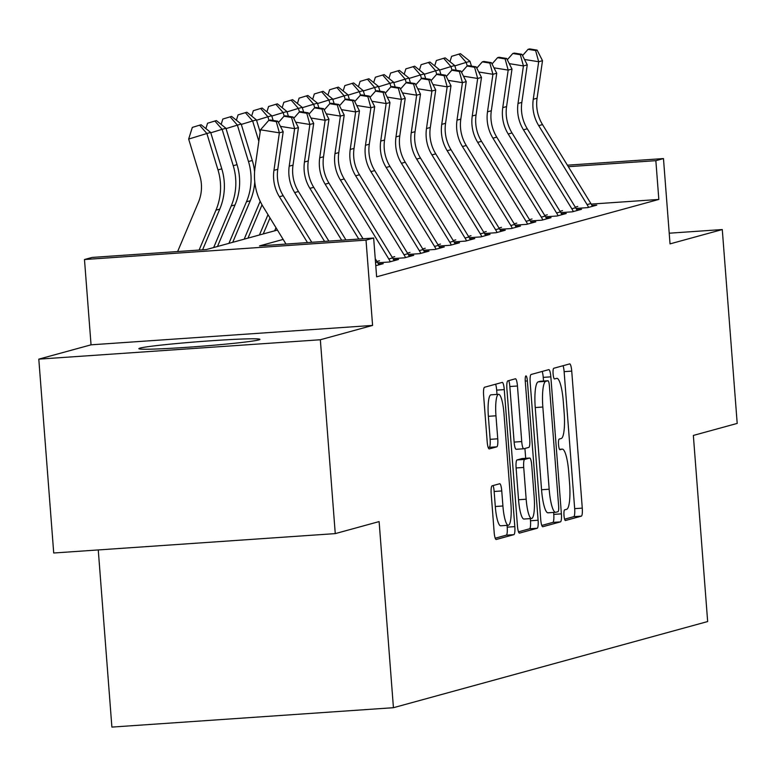 <?xml version="1.0" encoding="UTF-8"?>
<svg xmlns="http://www.w3.org/2000/svg" width="776" height="776" viewBox="0 0 776 776"><rect width="100%" height="100%" fill="white"/><g stroke="black" fill="none" stroke-linecap="round" stroke-linejoin="round"><path stroke-width="1.16" d="M563.997 515.468A5.345 1.067 86.1 0 0 565.413 520.521A5.345 1.067 86.1 0 0 565.452 520.512L581.36 516.147A7.644 1.523 86.1 0 0 582.272 508.125L571.728 371.122A7.644 1.523 86.1 0 0 569.71 363.905A7.644 1.523 86.1 0 0 569.642 363.915L553.734 368.28A5.345 1.067 86.1 0 0 553.104 373.896A5.345 1.067 86.1 0 0 554.52 378.94A5.345 1.067 86.1 0 0 554.559 378.93L556.615 378.368A24.444 4.869 86.1 0 1 556.809 378.339A24.444 4.869 86.1 0 1 563.279 401.415L564.162 412.832A24.444 4.869 86.1 0 1 561.242 438.498L559.186 439.07A5.345 1.067 86.1 0 0 558.545 444.687A5.345 1.067 86.1 0 0 559.962 449.731A5.345 1.067 86.1 0 0 560 449.721L562.067 449.159A24.444 4.869 86.1 0 1 562.26 449.129A24.444 4.869 86.1 0 1 568.73 472.206L569.603 483.623A24.444 4.869 86.1 0 1 566.693 509.289L564.627 509.851A5.345 1.067 86.1 0 0 563.997 515.468M258.757 339.917A60.712 2.386 -4.4 0 0 259.931 339.355A60.712 2.386 -4.4 0 0 205.291 341.178A60.712 2.386 -4.4 0 0 140.049 348.094A60.712 2.386 -4.4 0 0 138.865 348.666A60.712 2.386 -4.4 0 0 193.515 346.843A60.712 2.386 -4.4 0 0 258.757 339.917M492.11 485.825A7.644 1.523 86.1 0 0 491.198 493.846L494.157 532.288A7.644 1.523 86.1 0 0 496.174 539.495A7.644 1.523 86.1 0 0 496.242 539.485L513.906 534.645A7.644 1.523 86.1 0 0 514.818 526.623L504.274 389.61A7.644 1.523 86.1 0 0 502.256 382.403A7.644 1.523 86.1 0 0 502.198 382.413L484.525 387.253A7.644 1.523 86.1 0 0 483.613 395.275L487.183 441.709A7.644 1.523 86.1 0 0 489.21 448.916A7.644 1.523 86.1 0 0 489.268 448.906L496.834 446.83A7.644 1.523 86.1 0 0 497.746 438.809L495.971 415.79A20.438 4.074 86.1 0 1 498.57 394.305A20.438 4.074 86.1 0 1 503.983 413.589L510.918 503.789A20.438 4.074 86.1 0 1 508.319 525.274A20.438 4.074 86.1 0 1 502.916 505.981L501.752 490.956A7.644 1.523 86.1 0 0 499.734 483.739A7.644 1.523 86.1 0 0 499.676 483.749L492.11 485.825M335.261 533.616L53.719 553.007L38.8 359.142L320.342 339.752L335.261 533.616L379.115 521.588L393.432 707.702L707.663 621.547L693.346 435.443L737.2 423.415L722.281 229.55L670.037 243.877L663.47 158.576L655.846 160.671L658.834 199.442L376.632 276.809L373.654 238.028L366.02 240.124L84.477 259.524L92.111 257.428L206.251 249.571L277.42 230.055M320.342 339.752L372.587 325.425L366.02 240.124M540.726 519.522A7.644 1.523 86.1 0 0 542.744 526.729A7.644 1.523 86.1 0 0 542.802 526.72L560.476 521.879A7.644 1.523 86.1 0 0 561.387 513.857L550.844 376.845A7.644 1.523 86.1 0 0 548.816 369.628A7.644 1.523 86.1 0 0 548.758 369.648L531.094 374.488A7.644 1.523 86.1 0 0 530.183 382.51L540.726 519.522M537.186 528.262L519.522 533.102A7.644 1.523 86.1 0 1 519.464 533.112A7.644 1.523 86.1 0 1 517.437 525.905L506.893 388.892A7.644 1.523 86.1 0 1 507.805 380.87L515.371 378.795A7.644 1.523 86.1 0 1 515.429 378.785A7.644 1.523 86.1 0 1 517.456 386.002L521.724 441.563A7.644 1.523 86.1 0 0 523.752 448.77A7.644 1.523 86.1 0 0 523.81 448.761L528.825 447.393A7.644 1.523 86.1 0 0 529.736 439.371L525.284 381.52A5.345 1.067 86.1 0 1 525.973 375.894A5.345 1.067 86.1 0 1 527.379 380.948L538.098 520.24A7.644 1.523 86.1 0 1 537.186 528.262L529.581 528.786L518.504 531.822M722.281 229.55L669.213 233.207M576.054 208.434L587.645 207.629L596.802 205.126L591.962 205.456M560.805 212.614L572.397 211.809L581.544 209.307L576.713 209.636M545.547 216.795L557.139 216L566.296 213.487L561.455 213.817M530.289 220.976L541.89 220.18L551.038 217.668L546.197 217.998M515.041 225.156L526.632 224.361L535.779 221.849L530.949 222.179M499.783 229.337L511.374 228.542L520.531 226.029L515.691 226.369M484.534 233.518L496.126 232.722L505.273 230.21L500.442 230.55M469.276 237.708L480.868 236.903L490.025 234.391L485.184 234.73M454.028 241.889L465.619 241.084L474.766 238.581L469.926 238.911M438.77 246.07L450.361 245.264L459.518 242.762L454.678 243.092M423.512 250.25L435.103 249.455L444.26 246.943L439.42 247.272M408.263 254.431L419.855 253.636L429.002 251.123L424.171 251.453M393.005 258.612L404.597 257.816L413.753 255.304L408.913 255.644M377.757 262.792L389.348 261.997L398.495 259.485L393.665 259.824M375.778 265.712L383.247 263.665L378.407 264.005M658.834 199.442L591.225 204.098M577.78 206.435L575.268 207.124M562.522 210.616L560.01 211.305M547.264 214.797L544.762 215.486M532.016 218.977L529.504 219.666M516.758 223.158L514.255 223.847M501.509 227.339L498.997 228.028M486.251 231.52L483.749 232.208M471.003 235.71L468.491 236.399M455.745 239.891L453.233 240.579M440.487 244.071L437.984 244.76M425.238 248.252L422.726 248.941M409.98 252.433L407.478 253.121M394.732 256.613L392.22 257.302M379.474 260.794L376.961 261.483M98.261 549.942L111.889 727.093L393.432 707.702M372.587 325.425L91.044 344.825L38.8 359.142M91.044 344.825L84.477 259.524M283.162 239.415L259.514 245.895L373.654 238.028M655.846 160.671L568.313 166.694M567.402 165.191L663.47 158.576M564.598 519.183L573.755 516.67A7.644 1.523 86.1 0 0 574.667 508.649L564.123 371.646A7.644 1.523 86.1 0 0 563.056 365.729M543.52 381.055L543.229 377.369A7.644 1.523 86.1 0 0 542.172 371.452M541.784 525.439L552.861 522.403A7.644 1.523 86.1 0 0 553.773 514.381L553.627 512.441M558.002 511.675A5.345 1.067 86.1 0 0 558.642 506.059L549.389 385.788A5.345 1.067 86.1 0 0 547.972 380.744A5.345 1.067 86.1 0 0 547.934 380.754L545.761 381.346A24.444 4.869 86.1 0 0 542.841 407.022L549.165 489.219A24.444 4.869 86.1 0 0 555.645 512.296A24.444 4.869 86.1 0 0 555.839 512.267L558.002 511.675M547.972 380.744L540.368 381.268A5.345 1.067 86.1 0 0 540.368 381.268A5.345 1.067 86.1 0 0 540.319 381.278L547.934 380.754M555.441 512.296L548.225 512.79A24.444 4.869 86.1 0 1 548.031 512.82A24.444 4.869 86.1 0 1 541.561 489.743L535.236 407.545A24.444 4.869 86.1 0 1 538.156 381.87L540.319 381.278M523.693 448.77L516.205 449.285A7.644 1.523 86.1 0 1 516.137 449.294A7.644 1.523 86.1 0 1 514.119 442.087L509.842 386.526A7.644 1.523 86.1 0 0 508.775 380.609M524.925 448.46L525.692 458.315M530.328 518.601L530.493 520.764L538.098 520.24M526.167 499.22A20.438 4.074 86.1 0 0 531.579 518.513A20.438 4.074 86.1 0 0 534.179 497.028L531.735 465.251A7.644 1.523 86.1 0 0 529.707 458.034A7.644 1.523 86.1 0 0 529.649 458.044L524.634 459.421A7.644 1.523 86.1 0 0 523.722 467.443L526.167 499.22L518.552 499.744A20.438 4.074 86.1 0 0 523.965 519.037L531.579 518.513M522.161 458.558A7.644 1.523 86.1 0 0 522.102 458.558A7.644 1.523 86.1 0 0 522.035 458.567L529.649 458.044M518.552 499.744L516.108 467.967A7.644 1.523 86.1 0 1 517.02 459.945L522.035 458.567M529.581 528.786A7.644 1.523 86.1 0 0 530.493 520.764M508.319 525.274L500.714 525.798A20.438 4.074 86.1 0 1 495.301 506.505L494.147 491.48A7.644 1.523 86.1 0 0 493.08 485.563M498.57 394.305L490.965 394.829A20.438 4.074 86.1 0 0 488.366 416.314L495.971 415.79M488.25 447.626L489.219 447.354A7.644 1.523 86.1 0 0 490.131 439.332L488.366 416.314M496.999 394.412L496.669 390.134A7.644 1.523 86.1 0 0 495.602 384.217M495.224 538.205L506.301 535.168A7.644 1.523 86.1 0 0 507.213 527.147L507.077 525.362M449.944 61.682L451.622 56.318L460.44 53.67L470.004 61.352L471.449 66.096M470.004 61.352L466.182 62.4L467.278 65.989M458.907 54.087L466.182 62.4L454.852 65.882M588.577 207.376A27.238 26.675 -105.3 0 0 587.083 204.592L538.709 125.634A38.916 38.102 74.7 0 1 533.267 99.27L538.689 61.74L524.498 59.461M592.389 206.329A27.238 26.675 -105.3 0 0 590.895 203.554L542.521 124.596A38.916 38.102 74.7 0 1 537.079 98.222L542.502 60.693L538.689 61.74L535.615 50.537L537.137 50.12L529.581 48.907L528.058 49.325L535.615 50.537M528.058 49.325L522.539 55.6M542.502 60.693L537.137 50.12M434.696 65.863L436.374 60.499L445.181 57.851L454.746 65.543L456.191 70.276M454.746 65.543L450.934 66.581L452.03 70.17M443.659 58.268L450.934 66.581L439.594 70.063M419.438 70.044L421.116 64.689L429.933 62.032L439.488 69.724L440.943 74.457M439.488 69.724L435.675 70.761L436.772 74.35M428.4 62.449L435.675 70.761L424.346 74.244M404.189 74.224L405.867 68.87L414.675 66.212L424.239 73.904L425.685 78.638M424.239 73.904L420.427 74.952L421.523 78.531M413.152 66.629L420.427 74.952L409.088 78.424M388.931 78.405L390.609 73.051L399.417 70.393L408.981 78.085L410.426 82.819M408.981 78.085L405.169 79.133L406.265 82.712M397.894 70.81L405.169 79.133L393.83 82.605M573.318 211.557A27.238 26.675 -105.3 0 0 571.825 208.773L523.451 129.825A38.916 38.102 74.7 0 1 518.019 103.451L523.431 65.921L509.25 63.642M577.131 210.509A27.238 26.675 -105.3 0 0 575.647 207.735L527.273 128.777A38.916 38.102 74.7 0 1 521.831 102.403L527.253 64.874L523.431 65.921L520.356 54.718L521.879 54.301L514.333 53.088L512.81 53.505L520.356 54.718M512.81 53.505L507.291 59.781M527.253 64.874L521.879 54.301M558.07 215.738A27.238 26.675 -105.3 0 0 556.576 212.964L508.202 134.006A38.916 38.102 74.7 0 1 502.761 107.631L508.183 70.102L493.992 67.822M561.882 214.69A27.238 26.675 -105.3 0 0 560.388 211.916L512.014 132.958A38.916 38.102 74.7 0 1 506.573 106.584L511.995 69.054L508.183 70.102L505.108 58.898L506.631 58.481L499.075 57.269L497.552 57.686L505.108 58.898M497.552 57.686L492.032 63.962M511.995 69.054L506.631 58.481M542.812 219.918A27.238 26.675 -105.3 0 0 541.318 217.144L492.944 138.186A38.916 38.102 74.7 0 1 487.503 111.812L492.925 74.283L478.743 72.003M546.624 218.881A27.238 26.675 -105.3 0 0 545.13 216.097L496.756 137.139A38.916 38.102 74.7 0 1 491.324 110.764L496.737 73.235L492.925 74.283L489.85 63.079L491.373 62.662L483.826 61.45L482.303 61.867L489.85 63.079M482.303 61.867L476.784 68.142M496.737 73.235L491.373 62.662M527.564 224.109A27.238 26.675 -105.3 0 0 526.07 221.325L477.696 142.367A38.916 38.102 74.7 0 1 472.254 115.993L477.676 78.463L463.485 76.194M531.376 223.061A27.238 26.675 -105.3 0 0 529.882 220.277L481.508 141.319A38.916 38.102 74.7 0 1 476.066 114.945L481.489 77.416L477.676 78.463L474.592 67.26L476.125 66.843L468.568 65.63L467.045 66.047L474.592 67.26M467.045 66.047L461.526 72.323M481.489 77.416L476.125 66.843M373.673 82.586L375.351 77.231L384.168 74.583L393.733 82.266L395.178 87.009M393.733 82.266L389.921 83.313L391.007 86.893M382.646 75L389.921 83.313L378.581 86.786M512.305 228.289A27.238 26.675 -105.3 0 0 510.812 225.506L462.438 146.548A38.916 38.102 74.7 0 1 456.996 120.173L462.418 82.644L448.237 80.374M516.118 227.242A27.238 26.675 -105.3 0 0 514.624 224.458L466.25 145.5A38.916 38.102 74.7 0 1 460.808 119.126L466.23 81.606L462.418 82.644L459.344 71.441L460.866 71.023L453.32 69.811L451.787 70.228L459.344 71.441M451.787 70.228L446.278 76.514M466.23 81.606L460.866 71.023M358.425 86.776L360.103 81.412L368.91 78.764L378.475 86.446L379.92 91.19M378.475 86.446L374.662 87.494L375.759 91.073M367.387 79.181L374.662 87.494L363.323 90.967M497.047 232.47A27.238 26.675 -105.3 0 0 495.563 229.686L447.189 150.728A38.916 38.102 74.7 0 1 441.748 124.354L447.17 86.834L432.979 84.555M500.869 231.423A27.238 26.675 -105.3 0 0 499.375 228.639L451.001 149.681A38.916 38.102 74.7 0 1 445.56 123.316L450.982 85.787L447.17 86.834L444.085 75.631L445.618 75.204L438.062 74.001L436.539 74.418L444.085 75.631M436.539 74.418L431.019 80.694M450.982 85.787L445.618 75.204M343.167 90.957L344.845 85.593L353.662 82.945L363.226 90.627L364.671 95.37M363.226 90.627L359.404 91.675L360.5 95.264M352.129 83.362L359.404 91.675L348.075 95.157M481.799 236.651A27.238 26.675 -105.3 0 0 480.305 233.867L431.931 154.909A38.916 38.102 74.7 0 1 426.49 128.535L431.912 91.015L417.721 88.736M485.611 235.603A27.238 26.675 -105.3 0 0 484.117 232.819L435.743 153.871A38.916 38.102 74.7 0 1 430.302 127.497L435.724 89.968L431.912 91.015L428.837 79.812L430.36 79.394L422.804 78.182L421.281 78.599L428.837 79.812M421.281 78.599L415.761 84.875M435.724 89.968L430.36 79.394M327.918 95.138L329.596 89.773L338.404 87.125L347.968 94.817L349.413 99.551M347.968 94.817L344.156 95.855L345.252 99.444M336.881 87.543L344.156 95.855L332.817 99.338M466.541 240.832A27.238 26.675 -105.3 0 0 465.047 238.048L416.673 159.09A38.916 38.102 74.7 0 1 411.241 132.725L416.654 95.196L402.472 92.916M470.353 239.784A27.238 26.675 -105.3 0 0 468.869 237.01L420.495 158.052A38.916 38.102 74.7 0 1 415.053 131.678L420.476 94.148L416.654 95.196L413.579 83.992L415.102 83.575L407.555 82.363L406.032 82.78L413.579 83.992M406.032 82.78L400.513 89.056M420.476 94.148L415.102 83.575M312.66 99.318L314.338 93.964L323.155 91.306L332.71 98.998L334.165 103.732M332.71 98.998L328.898 100.036L329.994 103.625M321.623 91.723L328.898 100.036L317.568 103.518M451.292 245.012A27.238 26.675 -105.3 0 0 449.799 242.238L401.425 163.28A38.916 38.102 74.7 0 1 395.983 136.906L401.405 99.376L387.214 97.097M455.105 243.965A27.238 26.675 -105.3 0 0 453.611 241.19L405.237 162.232A38.916 38.102 74.7 0 1 399.795 135.858L405.217 98.329L401.405 99.376L398.33 88.173L399.853 87.756L392.297 86.543L390.774 86.96L398.33 88.173M390.774 86.96L385.255 93.236M405.217 98.329L399.853 87.756M297.412 103.499L299.09 98.145L307.897 95.487L317.462 103.179L318.907 107.912M317.462 103.179L313.649 104.227L314.746 107.806M306.375 95.904L313.649 104.227L302.31 107.699M436.034 249.193A27.238 26.675 -105.3 0 0 434.541 246.419L386.167 167.461A38.916 38.102 74.7 0 1 380.725 141.086L386.147 103.557L371.966 101.278M439.846 248.155A27.238 26.675 -105.3 0 0 438.353 245.371L389.979 166.413A38.916 38.102 74.7 0 1 384.547 140.039L389.959 102.51L386.147 103.557L383.072 92.354L384.595 91.937L377.049 90.724L375.516 91.141L383.072 92.354M375.516 91.141L370.006 97.417M389.959 102.51L384.595 91.937M282.154 107.68L283.832 102.325L292.639 99.668L302.204 107.36L303.649 112.093M302.204 107.36L298.391 108.407L299.488 111.987M291.116 100.085L298.391 108.407L287.052 111.88M420.786 253.374A27.238 26.675 -105.3 0 0 419.292 250.6L370.918 171.641A38.916 38.102 74.7 0 1 365.477 145.267L370.899 107.738L356.708 105.458M424.598 252.336A27.238 26.675 -105.3 0 0 423.104 249.552L374.73 170.594A38.916 38.102 74.7 0 1 369.289 144.22L374.711 106.69L370.899 107.738L367.814 96.534L369.347 96.117L361.791 94.905L360.268 95.322L367.814 96.534M360.268 95.322L354.748 101.598M374.711 106.69L369.347 96.117M266.895 111.86L268.574 106.506L277.391 103.848L286.955 111.54L288.4 116.274M286.955 111.54L283.143 112.588L284.229 116.167M275.984 227.707L274.685 230.802M275.868 104.275L283.143 112.588L271.804 116.061M405.528 257.564A27.238 26.675 -105.3 0 0 404.034 254.78L355.66 175.822A38.916 38.102 74.7 0 1 350.219 149.448L355.641 111.919L341.459 109.649M409.34 256.517A27.238 26.675 -105.3 0 0 407.846 253.733L359.472 174.775A38.916 38.102 74.7 0 1 354.031 148.4L359.453 110.881L355.641 111.919L352.566 100.715L354.089 100.298L346.542 99.085L345.01 99.503L352.566 100.715M345.01 99.503L339.5 105.778M359.453 110.881L354.089 100.298M390.27 261.745A27.238 26.675 -105.3 0 0 388.786 258.961L340.412 180.003A38.916 38.102 74.7 0 1 334.97 153.629L340.392 116.099L326.201 113.829M394.092 260.697A27.238 26.675 -105.3 0 0 392.598 257.913L344.224 178.955A38.916 38.102 74.7 0 1 338.782 152.591L344.204 115.061L340.392 116.099L337.308 104.906L338.84 104.479L331.284 103.266L329.761 103.693L337.308 104.906M329.761 103.693L324.242 109.969M344.204 115.061L338.84 104.479M358.774 239.056L325.154 184.184A38.916 38.102 74.7 0 1 319.712 157.809L325.134 120.29L310.943 118.01M363.042 238.766L328.966 183.146A38.916 38.102 74.7 0 1 323.524 156.771L328.946 119.242L325.134 120.29L322.059 109.086L323.582 108.669L316.026 107.457L314.503 107.874L322.059 109.086M378.834 264.878A27.238 26.675 -105.3 0 0 377.34 262.094L375.235 258.66M314.503 107.874L308.984 114.15M328.946 119.242L323.582 108.669M251.647 116.051L253.325 110.687L262.133 108.039L271.697 115.721L273.142 120.464M271.697 115.721L267.885 116.769L268.981 120.348M268.001 214.671L259.426 234.982M270 217.93L263.239 233.945M260.61 108.456L267.885 116.769L256.546 120.241M236.389 120.231L238.067 114.867L246.884 112.219L256.449 119.902L260.164 132.085M256.449 119.902L252.627 120.949L258.835 141.28M260.183 201.246L244.178 239.173M262.036 204.845L247.99 238.125M245.352 112.636L252.627 120.949L241.297 124.422M221.141 124.412L222.819 119.048L231.626 116.4L241.19 124.082L252.297 160.477A58.375 57.162 74.7 0 1 254.596 171.884M241.19 124.082L237.378 125.13L248.485 161.524A58.375 57.162 74.7 0 1 246.467 201.779L228.92 243.354M254.77 181.768A58.375 57.162 74.7 0 1 250.279 200.741L232.732 242.306M230.103 116.817L237.378 125.13L226.039 128.612M341.673 240.24L309.896 188.364A38.916 38.102 74.7 0 1 304.464 162L309.876 124.47L295.695 122.191M345.95 239.939L313.717 187.326A38.916 38.102 74.7 0 1 308.276 160.952L313.698 123.423L309.876 124.47L306.801 113.267L308.324 112.85L300.778 111.637L299.255 112.054L306.801 113.267M299.255 112.054L293.735 118.33M313.698 123.423L308.324 112.85M205.882 128.593L207.561 123.229L216.378 120.581L225.932 128.273L237.049 164.657A58.375 57.162 74.7 0 1 235.031 204.922L217.484 246.487M225.932 128.273L222.12 129.311L233.236 165.705A58.375 57.162 74.7 0 1 231.209 205.96L213.672 247.534M214.845 120.998L222.12 129.311L210.791 132.793M324.581 241.414L294.647 192.555A38.916 38.102 74.7 0 1 289.205 166.18L294.628 128.651L280.437 126.372M328.859 241.123L298.459 191.507A38.916 38.102 74.7 0 1 293.018 165.133L298.44 127.604L294.628 128.651L291.553 117.448L293.076 117.031L285.519 115.818L283.997 116.235L291.553 117.448M283.997 116.235L278.477 122.511M298.44 127.604L293.076 117.031M177.636 251.54L198.413 202.313A38.916 38.102 -105.3 0 0 199.762 175.473L188.655 139.079L192.312 127.419L199.597 125.179L201.12 124.761L210.684 132.454L221.791 168.838A58.375 57.162 74.7 0 1 219.773 209.103L202.584 249.823M210.684 132.454L206.872 133.501L217.978 169.886A58.375 57.162 74.7 0 1 215.961 210.15L199.112 250.056M199.597 125.179L206.872 133.501L188.655 139.079M307.49 242.587L279.389 196.735A38.916 38.102 74.7 0 1 273.947 170.361L279.37 132.832L260.493 129.805L255.071 167.325A58.375 57.162 -105.3 0 0 263.229 206.891L286.014 244.071M311.758 242.296L283.201 195.688A38.916 38.102 74.7 0 1 277.769 169.314L283.182 131.784L279.37 132.832L276.295 121.628L277.818 121.211L270.271 119.999L268.738 120.416L276.295 121.628M268.738 120.416L260.493 129.805M283.182 131.784L277.818 121.211M559.515 449.333L562.067 449.159M564.123 371.646L571.728 371.122M574.667 508.649L582.272 508.125M573.755 516.67L581.36 516.147M543.229 377.369L550.844 376.845M553.773 514.381L561.387 513.857M552.861 522.403L560.476 521.879M538.156 381.87L545.761 381.346M535.236 407.545L542.841 407.022M541.561 489.743L549.165 489.219M509.842 386.526L517.456 386.002M514.119 442.087L521.724 441.563M525.255 381.094L527.379 380.948M517.02 459.945L524.634 459.421M516.108 467.967L523.722 467.443M494.147 491.48L501.752 490.956M495.301 506.505L502.916 505.981M490.131 439.332L497.746 438.809M489.219 447.354L496.834 446.83M496.669 390.134L504.274 389.61M507.213 527.147L514.818 526.623M506.301 535.168L513.906 534.645M538.709 125.634L542.521 124.596M533.267 99.27L537.079 98.222M587.083 204.592L590.895 203.554M523.451 129.825L527.273 128.777M518.019 103.451L521.831 102.403M571.825 208.773L575.647 207.735M508.202 134.006L512.014 132.958M502.761 107.631L506.573 106.584M556.576 212.964L560.388 211.916M492.944 138.186L496.756 137.139M487.503 111.812L491.324 110.764M541.318 217.144L545.13 216.097M477.696 142.367L481.508 141.319M472.254 115.993L476.066 114.945M526.07 221.325L529.882 220.277M462.438 146.548L466.25 145.5M456.996 120.173L460.808 119.126M510.812 225.506L514.624 224.458M447.189 150.728L451.001 149.681M441.748 124.354L445.56 123.316M495.563 229.686L499.375 228.639M431.931 154.909L435.743 153.871M426.49 128.535L430.302 127.497M480.305 233.867L484.117 232.819M416.673 159.09L420.495 158.052M411.241 132.725L415.053 131.678M465.047 238.048L468.869 237.01M401.425 163.28L405.237 162.232M395.983 136.906L399.795 135.858M449.799 242.238L453.611 241.19M386.167 167.461L389.979 166.413M380.725 141.086L384.547 140.039M434.541 246.419L438.353 245.371M370.918 171.641L374.73 170.594M365.477 145.267L369.289 144.22M419.292 250.6L423.104 249.552M355.66 175.822L359.472 174.775M350.219 149.448L354.031 148.4M404.034 254.78L407.846 253.733M340.412 180.003L344.224 178.955M334.97 153.629L338.782 152.591M388.786 258.961L392.598 257.913M325.154 184.184L328.966 183.146M319.712 157.809L323.524 156.771M375.535 262.589L377.34 262.094M252.297 160.477L248.485 161.524M250.279 200.741L246.467 201.779M309.896 188.364L313.717 187.326M304.464 162L308.276 160.952M237.049 164.657L233.236 165.705M235.031 204.922L231.209 205.96M294.647 192.555L298.459 191.507M289.205 166.18L293.018 165.133M221.791 168.838L217.978 169.886M219.773 209.103L215.961 210.15M279.389 196.735L283.201 195.688M273.947 170.361L277.769 169.314M559.506 449.314L562.26 449.129M548.031 512.82L555.645 512.296M516.137 449.294L523.752 448.77M522.102 458.558L529.707 458.034"/></g></svg>
